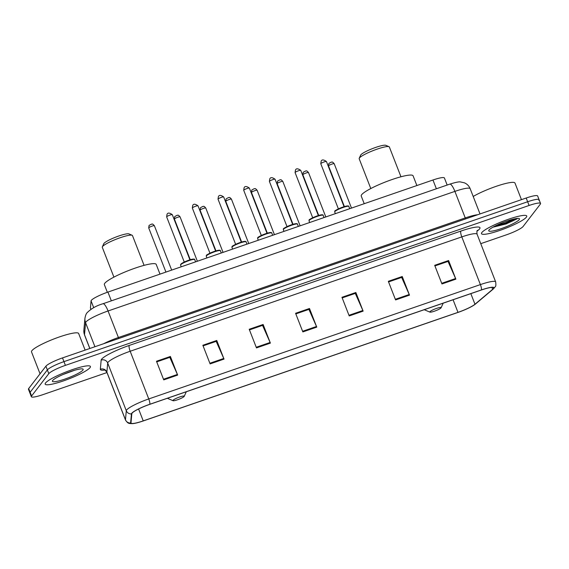 <?xml version="1.0" encoding="UTF-8"?>
<svg xmlns="http://www.w3.org/2000/svg" width="569" height="569" viewBox="0 0 569 569"><rect width="100%" height="100%" fill="white"/><g stroke="black" fill="none" stroke-linecap="round" stroke-linejoin="round"><path stroke-width="0.85" d="M90.919 309.316L90.457 308.135A15.178 2.347 -21.3 0 1 90.435 307.95L91.068 300.901A15.178 2.347 -21.3 0 1 91.325 300.368A15.178 2.347 -21.3 0 1 107.925 292.082L432.952 180.003A15.178 2.347 -21.3 0 1 444.41 177.976L447.163 185.053M538.864 200.437A15.178 2.347 158.7 0 0 539.099 199.719L537.648 195.992A15.178 2.347 158.7 0 0 526.19 198.019L62.505 357.908A15.178 2.347 158.7 0 0 45.904 366.194L28.685 388.535A15.178 2.347 158.7 0 0 28.45 389.253L29.901 392.98A15.178 2.347 158.7 0 1 30.136 392.261A15.178 2.347 158.7 0 0 29.901 392.98L31.352 396.707A15.178 2.347 158.7 0 0 42.81 394.68L106.979 372.553M480.755 243.667L506.495 234.791A15.178 2.347 158.7 0 0 523.096 226.505L540.315 204.164A15.178 2.347 158.7 0 0 540.55 203.446A15.178 2.347 158.7 0 0 529.099 205.473L65.414 365.362A15.178 2.347 158.7 0 0 48.806 373.648L47.355 369.921L30.136 392.261L47.355 369.921A15.178 2.347 158.7 0 1 63.956 361.635A15.178 2.347 158.7 0 0 47.355 369.921L45.904 366.194M529.099 205.473L527.648 201.746L63.956 361.635L527.648 201.746A15.178 2.347 158.7 0 1 539.099 199.719A15.178 2.347 158.7 0 0 527.648 201.746L526.19 198.019M45.534 382.98A24.289 3.755 158.7 0 0 45.157 384.125A24.289 3.755 158.7 0 0 66.303 379.879A24.289 3.755 158.7 0 0 90.044 367.631A24.289 3.755 158.7 0 0 90.414 366.479A24.289 3.755 158.7 0 0 69.269 370.725A24.289 3.755 158.7 0 0 45.534 382.98A24.289 3.755 158.7 0 0 45.157 384.125A24.289 3.755 158.7 0 0 66.303 379.879A24.289 3.755 158.7 0 0 90.044 367.631A24.289 3.755 158.7 0 0 90.414 366.479A24.289 3.755 158.7 0 0 69.269 370.725A24.289 3.755 158.7 0 0 45.534 382.98M481.858 232.522A24.289 3.755 158.7 0 0 481.488 233.667A24.289 3.755 158.7 0 0 502.633 229.428A24.289 3.755 158.7 0 0 526.375 217.173A24.289 3.755 158.7 0 0 526.745 216.028A24.289 3.755 158.7 0 0 505.599 220.267A24.289 3.755 158.7 0 0 481.858 232.522A24.289 3.755 158.7 0 0 481.488 233.667A24.289 3.755 158.7 0 0 502.633 229.428A24.289 3.755 158.7 0 0 526.375 217.173A24.289 3.755 158.7 0 0 526.745 216.028A24.289 3.755 158.7 0 0 505.599 220.267A24.289 3.755 158.7 0 0 481.858 232.522M508.778 222.678A24.289 3.755 158.7 0 0 517.207 218.695A24.289 3.755 158.7 0 1 508.778 222.678M132.079 413.186A16.195 2.504 -21.3 0 1 149.789 404.346L481.417 289.991A16.195 2.504 -21.3 0 1 493.636 287.836A16.195 2.504 -21.3 0 1 492.662 289.322L474.973 304.244A16.195 2.504 -21.3 0 1 457.988 312.36L143.232 420.889A16.195 2.504 -21.3 0 1 131.012 423.051A16.195 2.504 -21.3 0 1 130.991 422.852L131.809 413.755A16.195 2.504 -21.3 0 1 132.079 413.186M131.709 413.314A16.593 2.568 158.7 0 0 131.432 413.898L130.614 422.995A16.593 2.568 158.7 0 0 133.559 423.535A16.593 2.568 158.7 0 0 143.16 420.982L457.91 312.452A16.593 2.568 158.7 0 0 474.404 304.835A16.593 2.568 158.7 0 0 475.321 304.131L493.017 289.216A16.593 2.568 158.7 0 0 481.495 289.898L149.86 404.253A16.593 2.568 158.7 0 0 131.709 413.314M511.204 220.879A20.242 3.13 158.7 0 0 515.571 218.674M448.6 260.524L447.888 261.463L434.922 265.922L448.023 261.42L455.598 278.518A4.047 0.996 71 0 1 455.861 279.151L448.6 260.524L434.688 265.318L441.957 283.952L455.861 279.151M388.563 281.925L401.65 277.409L409.232 294.507A4.047 0.996 71 0 1 409.495 295.14L402.233 276.513L388.321 281.306L395.583 299.941L409.495 295.14M388.556 281.911L401.515 277.444L402.233 276.513M355.867 292.502L355.148 293.44L342.189 297.9L355.284 293.398L362.866 310.496A4.047 0.996 71 0 1 363.129 311.129L355.867 292.502L341.955 297.295L349.217 315.93L363.129 311.129M156.717 361.87L169.811 357.353L177.393 374.452A4.047 0.996 71 0 1 177.656 375.085L170.387 356.457L156.475 361.251L163.744 379.886L177.656 375.085M156.717 361.856L169.676 357.396L170.387 356.457M216.761 340.468L216.042 341.407L203.083 345.867L216.177 341.364L223.759 358.463A4.047 0.996 71 0 1 224.022 359.096L216.761 340.468L202.849 345.262L210.11 363.897L224.022 359.096M249.457 329.892L262.544 325.376L270.126 342.474A4.047 0.996 71 0 1 270.389 343.107L263.127 324.479L249.215 329.273L256.477 347.908L270.389 343.107M249.45 329.878L262.409 325.411L263.127 324.479M295.823 313.903L308.917 309.387L316.499 326.485A4.047 0.996 71 0 1 316.762 327.118L309.493 308.49L295.581 313.284L302.85 331.919L316.762 327.118M295.816 313.889L308.782 309.429L309.493 308.49M48.806 373.648L31.587 395.988A15.178 2.347 158.7 0 0 31.352 396.707M85.122 350.106L78.65 333.512A25.299 3.912 158.7 0 0 56.623 337.929A25.299 3.912 158.7 0 0 31.892 350.696A25.299 3.912 158.7 0 0 31.508 351.891L40.043 373.797M52.668 380.519A16.501 2.553 158.7 0 0 52.462 380.846A16.501 2.553 158.7 0 0 65.577 378.847A16.501 2.553 158.7 0 0 82.903 370.092A16.501 2.553 158.7 0 0 82.825 369.011A16.501 2.553 158.7 0 0 67.583 372.645A16.501 2.553 158.7 0 0 52.668 380.519M63.109 374.473L74.567 370.277M144.085 265.36L132.463 235.552A16.195 2.504 158.7 0 0 132.136 235.26L128.921 233.895A13.663 2.112 158.7 0 0 116.304 236.903A13.663 2.112 158.7 0 0 103.956 243.418A13.663 2.112 158.7 0 0 103.778 243.696L102.342 246.875A16.195 2.504 158.7 0 0 102.292 247.316L113.914 277.117M132.136 235.26A16.195 2.504 158.7 0 0 117.178 238.824A16.195 2.504 158.7 0 0 102.541 246.548A16.195 2.504 158.7 0 0 102.342 246.875M184.143 396.472A6.074 0.939 158.7 0 0 184.214 396.351A6.074 0.939 158.7 0 0 179.391 397.084A6.074 0.939 158.7 0 0 173.012 400.313A6.074 0.939 158.7 0 0 173.04 400.704A6.074 0.939 158.7 0 0 178.652 399.367A6.074 0.939 158.7 0 0 184.143 396.472M159.996 274.123L156.205 264.393A27.831 4.303 158.7 0 0 131.972 269.258A27.831 4.303 158.7 0 0 104.767 283.298A27.831 4.303 158.7 0 0 104.347 284.614L107.335 292.281M400.967 176.781L389.345 146.973A16.195 2.504 158.7 0 0 389.018 146.681L385.803 145.315A13.663 2.112 158.7 0 0 373.186 148.324A13.663 2.112 158.7 0 0 360.838 154.846A13.663 2.112 158.7 0 0 360.661 155.117L359.224 158.296A16.195 2.504 158.7 0 0 359.174 158.737L370.796 188.545M389.018 146.681A16.195 2.504 158.7 0 0 374.061 150.244A16.195 2.504 158.7 0 0 359.423 157.969A16.195 2.504 158.7 0 0 359.224 158.296M441.025 307.893A6.074 0.939 158.7 0 0 441.096 307.772A6.074 0.939 158.7 0 0 436.274 308.505A6.074 0.939 158.7 0 0 429.894 311.734A6.074 0.939 158.7 0 0 429.922 312.125A6.074 0.939 158.7 0 0 435.534 310.788A6.074 0.939 158.7 0 0 441.025 307.893M416.878 185.544L413.087 175.814A27.831 4.303 158.7 0 0 388.855 180.679A27.831 4.303 158.7 0 0 361.656 194.719A27.831 4.303 158.7 0 0 361.23 196.035L364.217 203.702M521.453 199.655L514.981 183.054A25.299 3.912 158.7 0 0 498.729 185.48A25.299 3.912 158.7 0 0 473.202 196.476M492.946 227.202L506.239 223.916L517.385 218.432M488.999 230.061A16.501 2.553 158.7 0 0 488.792 230.395A16.501 2.553 158.7 0 0 501.908 228.389A16.501 2.553 158.7 0 0 519.234 219.634A16.501 2.553 158.7 0 0 519.156 218.553A16.501 2.553 158.7 0 0 503.914 222.187A16.501 2.553 158.7 0 0 488.999 230.061M516.069 218.588L507.441 222.33L495.983 225.609M517.043 218.88L507.733 223.069L493.672 226.796M93.714 307.68L91.068 300.901M111.346 300.852L107.925 292.082M90.955 309.287L90.435 307.95M436.373 188.773L432.952 180.003M118.843 338.477A2.532 0.619 71 0 1 118.409 337.524L465.243 217.927L454.894 191.383A10.121 2.489 -109 0 0 449.802 184.143C455.698 182.286 459.311 181.568 460.641 181.98L464.411 182.827C467.121 183.993 469.041 185.949 470.165 188.68A20.242 3.13 158.7 0 0 454.894 191.383L108.06 310.98A20.242 3.13 158.7 0 0 85.919 322.026A20.242 3.13 158.7 0 0 85.578 322.737L94.931 346.727M103.594 343.74A20.242 3.13 -21.3 0 1 118.409 337.524L108.06 310.98A10.121 2.489 -109 0 0 102.968 303.739L449.802 184.143M28.685 388.535L31.587 395.988M62.505 357.908L65.414 365.362M83.863 330.269A10.121 9.972 5.1 0 0 84.504 334.728A20.242 3.13 158.7 0 0 84.532 334.977L83.863 330.269L84.945 318.277A10.121 9.972 5.1 0 0 85.578 322.737L84.504 334.728L89.859 348.477M465.684 218.88A2.532 0.619 71 0 1 465.243 217.927A20.242 3.13 -21.3 0 1 477.74 214.726M104.824 370.056A25.299 3.912 -21.3 0 1 100.336 369.231L101.154 360.127A25.299 3.912 -21.3 0 1 129.248 345.433L460.883 231.078A5.057 1.245 -109 0 0 461.8 236.896L130.173 351.251A20.242 3.13 158.7 0 0 108.032 362.304A20.242 3.13 158.7 0 0 107.69 363.015L106.872 372.112A20.242 3.13 158.7 0 0 106.908 372.354C105.407 370.327 104.476 369.487 104.12 369.822M460.883 231.078A25.299 3.912 -21.3 0 1 479.582 228.902A25.299 3.912 -21.3 0 1 478.451 230.032L476.986 231.27M477.071 234.2A20.242 3.13 158.7 0 0 461.8 236.896L480.392 284.592A20.242 3.13 -21.3 0 1 495.663 281.89L477.071 234.2C476.786 231.711 476.893 230.466 477.391 230.466L477.007 230.822M133.559 423.535L130.216 423.599C129.561 423.222 128.181 424.197 125.5 420.05A20.242 3.13 -21.3 0 1 125.472 419.801L126.29 410.704A20.242 3.13 -21.3 0 1 126.631 409.993A20.242 3.13 -21.3 0 1 148.765 398.94A5.057 1.245 71 0 1 149.86 404.253M131.432 413.898A5.057 4.986 5.1 0 1 126.29 410.704L107.69 363.015A5.057 4.986 -174.9 0 0 101.154 360.127M475.321 304.131A5.057 4.552 49.9 0 0 475.606 303.91L493.302 288.995L495.265 286.726C495.898 286.349 496.033 284.735 495.663 281.89M100.336 369.231A5.057 4.986 -174.9 0 1 106.872 372.112L125.472 419.801A5.057 4.986 5.1 0 0 130.614 422.995M481.495 289.898A5.057 1.245 -109 0 0 480.392 284.592L148.765 398.94L130.173 351.251A5.057 1.245 -109 0 1 129.248 345.433M477.306 230.594A5.057 4.552 -130.1 0 1 478.451 230.032M457.988 312.36L453.073 299.763M474.973 304.244L470.833 293.64M492.662 289.322L491.915 287.395M143.232 420.889L138.587 408.99M316.499 326.485L302.601 331.279M270.126 342.474L256.228 347.268M223.759 358.463L209.861 363.257M177.393 374.452L163.495 379.246M362.866 310.496L348.968 315.29M409.232 294.507L395.334 299.301M455.598 278.518L441.708 283.312M493.06 227.138A20.242 3.13 158.7 0 0 513.807 219.051M500.578 225.331A20.747 3.208 158.7 0 0 515.884 218.624M180.686 264.741A7.589 1.174 158.7 0 0 180.565 265.097L180.743 264.272L182.813 262.786C187.365 260.609 190.622 259.407 192.592 259.172C194.079 258.959 194.783 259.094 194.712 259.585A7.589 1.174 158.7 0 0 188.104 260.915A7.589 1.174 158.7 0 0 180.686 264.741M166.696 216.725A3.037 0.469 158.7 0 0 166.653 216.867L167.009 214.385C167.713 212.586 169.477 212.678 172.307 214.662A3.037 0.469 158.7 0 0 169.662 215.196A3.037 0.469 158.7 0 0 166.696 216.725M180.963 264.116A7.084 1.095 -21.3 0 1 188.104 260.46A7.084 1.095 -21.3 0 1 194.072 259.379M206.369 255.879A7.589 1.174 158.7 0 0 206.255 256.242L206.433 255.417C205.836 255.31 207.941 254.165 212.763 251.989L218.276 250.317C219.769 250.104 220.473 250.239 220.395 250.73A7.589 1.174 158.7 0 0 213.788 252.053A7.589 1.174 158.7 0 0 206.369 255.879M192.386 207.87A3.037 0.469 158.7 0 0 192.336 208.012L192.699 205.523C193.403 203.723 195.167 203.823 197.998 205.807A3.037 0.469 158.7 0 0 195.352 206.334A3.037 0.469 158.7 0 0 192.386 207.87M206.654 255.261A7.084 1.095 -21.3 0 1 213.795 251.605A7.084 1.095 -21.3 0 1 219.755 250.516M232.06 247.024A7.589 1.174 158.7 0 0 231.946 247.387L232.124 246.555C231.519 246.448 233.631 245.31 238.447 243.127L243.966 241.455C245.452 241.242 246.164 241.384 246.085 241.868A7.589 1.174 158.7 0 0 239.478 243.198A7.589 1.174 158.7 0 0 232.06 247.024M218.076 199.008A3.037 0.469 158.7 0 0 218.027 199.157L218.389 196.668C219.086 194.868 220.857 194.961 223.681 196.952A3.037 0.469 158.7 0 0 221.042 197.479A3.037 0.469 158.7 0 0 218.076 199.008M232.344 246.398A7.084 1.095 -21.3 0 1 239.485 242.75A7.084 1.095 -21.3 0 1 245.445 241.661M257.75 238.169A7.589 1.174 158.7 0 0 257.629 238.525L257.814 237.7C257.209 237.593 259.322 236.448 264.137 234.272L269.656 232.6C271.143 232.387 271.847 232.522 271.776 233.013A7.589 1.174 158.7 0 0 265.168 234.336A7.589 1.174 158.7 0 0 257.75 238.169M243.76 190.153A3.037 0.469 158.7 0 0 243.717 190.295L244.08 187.806C244.777 186.013 246.541 186.106 249.371 188.09A3.037 0.469 158.7 0 0 246.733 188.624A3.037 0.469 158.7 0 0 243.76 190.153M258.027 237.543A7.084 1.095 -21.3 0 1 265.168 233.887A7.084 1.095 -21.3 0 1 271.136 232.799M283.433 229.307A7.589 1.174 158.7 0 0 283.319 229.67L283.497 228.838C282.9 228.731 285.005 227.593 289.827 225.409L295.347 223.745C296.833 223.525 297.537 223.667 297.466 224.15A7.589 1.174 158.7 0 0 290.851 225.48A7.589 1.174 158.7 0 0 283.433 229.307M269.45 181.298A3.037 0.469 158.7 0 0 269.407 181.44L269.763 178.951C270.467 177.151 272.231 177.244 275.062 179.235A3.037 0.469 158.7 0 0 272.416 179.761A3.037 0.469 158.7 0 0 269.45 181.298M283.718 228.681A7.084 1.095 -21.3 0 1 290.859 225.032A7.084 1.095 -21.3 0 1 296.819 223.944M309.123 220.452A7.589 1.174 158.7 0 0 309.01 220.808L309.187 219.983C308.583 219.876 310.695 218.731 315.511 216.554L321.03 214.883C322.523 214.669 323.228 214.805 323.149 215.295A7.589 1.174 158.7 0 0 316.542 216.625A7.589 1.174 158.7 0 0 309.123 220.452M295.14 172.435A3.037 0.469 158.7 0 0 295.091 172.578L295.453 170.095C296.157 168.296 297.921 168.388 300.752 170.373A3.037 0.469 158.7 0 0 298.106 170.906A3.037 0.469 158.7 0 0 295.14 172.435M309.408 219.826A7.084 1.095 -21.3 0 1 316.549 216.17A7.084 1.095 -21.3 0 1 322.509 215.089M334.814 211.597A7.589 1.174 158.7 0 0 334.693 211.953L334.878 211.127C334.273 211.021 336.386 209.876 341.201 207.699L346.72 206.028C348.207 205.814 348.918 205.95 348.84 206.44A7.589 1.174 158.7 0 0 342.232 207.763A7.589 1.174 158.7 0 0 334.814 211.597M320.824 163.58A3.037 0.469 158.7 0 0 320.781 163.723L321.144 161.233C321.841 159.434 323.612 159.533 326.435 161.518A3.037 0.469 158.7 0 0 323.797 162.051A3.037 0.469 158.7 0 0 320.824 163.58M335.091 210.971A7.084 1.095 -21.3 0 1 342.232 207.315A7.084 1.095 -21.3 0 1 348.2 206.227M148.715 227.906L149.071 225.424L151.482 224.122C152.385 224.52 151.887 222.892 154.37 225.701A3.037 0.469 158.7 0 0 151.724 226.234A3.037 0.469 158.7 0 0 148.758 227.764A3.037 0.469 158.7 0 0 148.715 227.906L165.935 272.074M211.341 383.122L213.546 382.361M174.399 219.051L174.761 216.561L177.172 215.26C178.076 215.658 177.578 214.036 180.06 216.846A3.037 0.469 158.7 0 0 177.414 217.372A3.037 0.469 158.7 0 0 174.448 218.909A3.037 0.469 158.7 0 0 174.399 219.051L190.266 259.741M237.024 374.267L239.236 373.506M200.089 210.196L200.452 207.706L202.863 206.405C203.766 206.803 203.261 205.181 205.743 207.984A3.037 0.469 158.7 0 0 203.105 208.517A3.037 0.469 158.7 0 0 200.132 210.046A3.037 0.469 158.7 0 0 200.089 210.196L215.95 250.886M262.714 365.405L264.919 364.644M225.779 201.334L226.135 198.844L228.546 197.543C229.449 197.941 228.951 196.319 231.434 199.129A3.037 0.469 158.7 0 0 228.788 199.662A3.037 0.469 158.7 0 0 225.822 201.191A3.037 0.469 158.7 0 0 225.779 201.334L241.64 242.024M288.405 356.55L290.61 355.789M251.462 192.478L251.825 189.989L254.236 188.688C255.14 189.086 254.642 187.464 257.124 190.274A3.037 0.469 158.7 0 0 254.478 190.8A3.037 0.469 158.7 0 0 251.512 192.336A3.037 0.469 158.7 0 0 251.462 192.478L267.33 233.169M314.088 347.695L316.3 346.934M277.153 183.616L277.516 181.134L279.927 179.832C280.83 180.231 280.325 178.602 282.807 181.411A3.037 0.469 158.7 0 0 280.168 181.945A3.037 0.469 158.7 0 0 277.203 183.474A3.037 0.469 158.7 0 0 277.153 183.616L293.021 224.307M339.778 338.832L341.983 338.071M302.843 174.761L303.206 172.272L305.617 170.97C306.52 171.369 306.015 169.747 308.498 172.556A3.037 0.469 158.7 0 0 305.859 173.083A3.037 0.469 158.7 0 0 302.886 174.619A3.037 0.469 158.7 0 0 302.843 174.761L318.704 215.452M365.469 329.977L367.674 329.216M328.526 165.906L328.889 163.417L331.3 162.115C332.204 162.514 331.706 160.892 334.188 163.694A3.037 0.469 158.7 0 0 331.542 164.228A3.037 0.469 158.7 0 0 328.576 165.757A3.037 0.469 158.7 0 0 328.526 165.906L344.394 206.597M391.159 321.115L393.364 320.354M84.945 318.277C85.464 315.461 86.211 313.59 87.178 312.651C91.317 308.562 96.581 305.589 102.968 303.739M84.532 334.977L89.802 348.491M470.165 188.68L480.016 213.944M474.404 304.835L475.606 303.91M540.55 203.446L539.099 199.719M125.5 420.05L106.908 372.354M184.214 396.351L186.298 391.757M173.04 400.704L167.35 398.293M441.096 307.772L443.18 303.177M429.922 312.125L424.232 309.714M166.653 216.867L184.264 262.053M180.565 265.097L181.234 266.804M194.712 259.585L195.594 261.847M172.307 214.662L189.925 259.841M192.336 208.012L209.954 253.191M206.255 256.242L206.917 257.942M220.395 250.73L221.284 252.992M197.998 205.807L215.608 250.986M218.027 199.157L235.644 244.336M231.946 247.387L232.607 249.087M246.085 241.868L246.967 244.137M223.681 196.952L241.299 242.131M243.717 190.295L261.327 235.474M257.629 238.525L258.298 240.225M271.776 233.013L272.658 235.274M249.371 188.09L266.989 233.269M269.407 181.44L287.018 226.618M283.319 229.67L283.981 231.37M297.466 224.15L298.348 226.419M275.062 179.235L292.679 224.414M295.091 172.578L312.708 217.763M309.01 220.808L309.671 222.515M323.149 215.295L324.031 217.557M300.752 170.373L318.363 215.559M320.781 163.723L338.399 208.901M334.693 211.953L335.361 213.652M348.84 206.44L349.722 208.702M326.435 161.518L344.053 206.696M154.37 225.701L171.674 270.097M210.189 383.52L214.108 382.169M180.06 216.846L197.365 261.235M235.872 374.665L239.798 373.307M205.743 207.984L223.055 252.38M261.562 365.803L265.481 364.452M231.434 199.129L248.745 243.525M287.253 356.948L291.172 355.597M257.124 190.274L274.429 234.663M312.943 348.086L316.862 346.734M282.807 181.411L300.119 225.808M338.626 339.231L342.545 337.879M308.498 172.556L325.809 216.945M364.316 330.376L368.235 329.024M334.188 163.694L351.493 208.09M390.007 321.513L393.926 320.162"/></g></svg>
